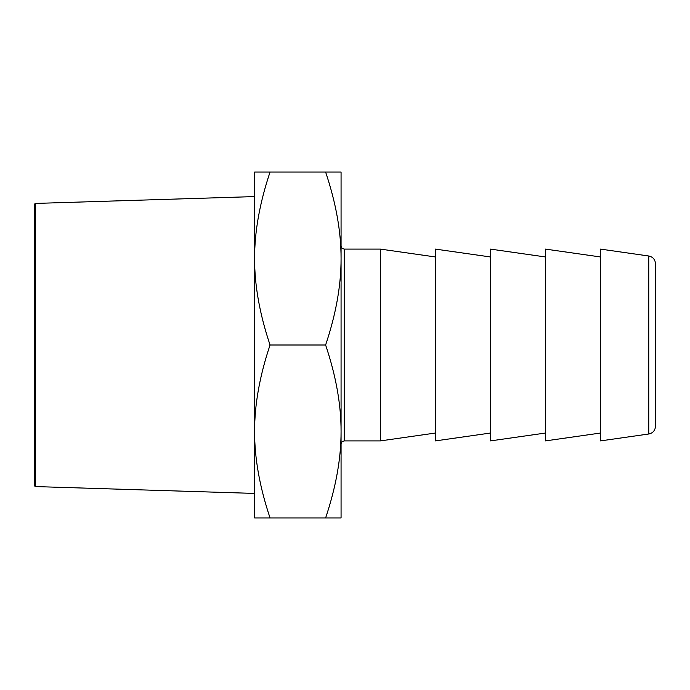 <?xml version="1.0" encoding="UTF-8"?>
<svg xmlns="http://www.w3.org/2000/svg" width="690" height="690" viewBox="0 0 690 690"><rect width="100%" height="100%" fill="white"/><g stroke="black" fill="none" stroke-linecap="round" stroke-linejoin="round"><path stroke-width="1.03" d="M35.639 203.421L34.5 204.076L34.5 485.924L35.639 486.579L35.639 203.421L254.601 196.581L254.601 258.534C254.524 285.255 259.673 314.079 270.049 345L325.62 345C335.995 314.079 341.145 285.255 341.067 258.534L341.067 517.94L325.62 517.94C335.995 487.011 341.145 458.195 341.067 431.466C341.145 404.745 335.995 375.921 325.62 345M270.049 345C259.673 375.921 254.524 404.745 254.601 431.466L254.601 493.419L35.639 486.579M655.5 270.325L655.5 426.222C655.138 430.526 652.887 433.122 648.747 434.001L600.473 440.901L600.473 249.099L648.747 255.999L648.747 434.001M648.747 255.999C652.887 256.878 655.138 259.474 655.5 263.778L655.5 345M600.473 256.956L545.454 249.099L545.454 440.901L600.473 433.044M545.454 256.956L490.426 249.099L490.426 440.901L545.454 433.044M490.426 256.956L435.399 249.099L435.399 440.901L490.426 433.044M435.399 256.956L380.371 249.099L380.371 440.901L435.399 433.044M341.067 172.06L341.067 258.534C341.145 231.805 335.995 202.989 325.62 172.06L341.067 172.06M270.049 172.06C259.673 202.989 254.524 231.805 254.601 258.534L254.601 172.06L325.62 172.06M254.601 258.534L254.601 431.466C254.524 458.195 259.673 487.011 270.049 517.94L325.62 517.94M270.049 517.94L254.601 517.94L254.601 431.466M380.371 249.099L344.215 249.099L344.215 440.901L380.371 440.901M344.215 440.901L342.007 441.807L341.067 444.05M344.215 249.099L342.007 248.193L341.067 245.951"/></g></svg>

